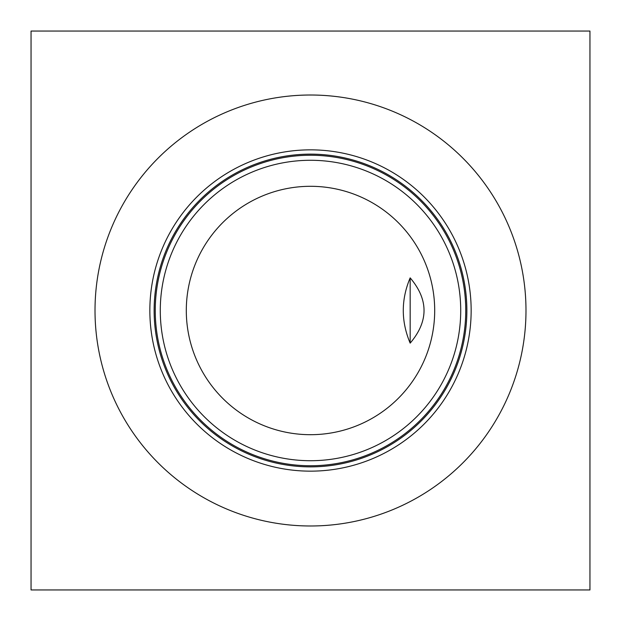 <?xml version="1.0" encoding="UTF-8"?>
<svg xmlns="http://www.w3.org/2000/svg" width="621" height="621" viewBox="0 0 621 621"><rect width="100%" height="100%" fill="white"/><g stroke="black" fill="none" stroke-linecap="round" stroke-linejoin="round"><path stroke-width="0.93" d="M589.95 31.05L589.95 589.95L31.05 589.95L31.05 31.05L589.95 31.05M410.171 310.5L410.171 277.866C428.653 299.625 428.653 321.375 410.171 343.134L410.171 310.5M410.171 343.134C400.987 321.375 400.987 299.625 410.171 277.866M310.5 186.3A124.2 124.2 0 0 1 418.057 372.6A124.2 124.2 0 0 1 202.943 372.6A124.2 124.2 0 0 1 310.5 186.3M310.5 160.28A150.22 150.22 0 0 0 180.408 385.61A150.22 150.22 0 0 0 440.592 385.61A150.22 150.22 0 0 0 310.5 160.28M465.75 310.5A155.25 155.25 0 0 1 310.5 465.75A155.25 155.25 0 0 1 155.25 310.5A155.25 155.25 0 0 1 310.5 155.25A155.25 155.25 0 0 1 465.75 310.5M525.987 310.5A215.487 215.487 0 0 1 310.5 525.987A215.487 215.487 0 0 1 95.013 310.5A215.487 215.487 0 0 1 310.5 95.013A215.487 215.487 0 0 1 525.987 310.5M149.847 310.5A160.653 160.653 0 0 1 310.5 149.847A160.653 160.653 0 0 1 471.153 310.5A160.653 160.653 0 0 1 310.5 471.153A160.653 160.653 0 0 1 149.847 310.5M154.132 310.5A156.368 156.368 0 0 1 310.5 154.132A156.368 156.368 0 0 1 466.868 310.5A156.368 156.368 0 0 1 310.5 466.868A156.368 156.368 0 0 1 154.132 310.5"/></g></svg>
